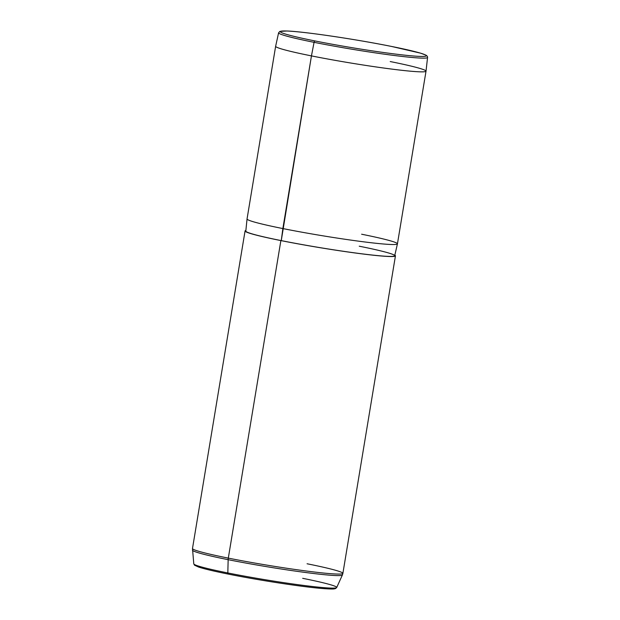 <?xml version="1.0" encoding="UTF-8"?>
<svg xmlns="http://www.w3.org/2000/svg" width="620" height="620" viewBox="0 0 620 620"><rect width="100%" height="100%" fill="white"/><g stroke="black" fill="none" stroke-linecap="round" stroke-linejoin="round"><path stroke-width="0.93" d="M391.538 46.446A73.974 4.131 -170.6 0 1 415.485 56.156A73.974 4.131 -170.6 0 1 315.092 40.967A73.974 4.131 -170.6 0 1 291.144 31.256A73.974 4.131 -170.6 0 1 391.538 46.446A1.527 0.783 -78.7 0 1 391.584 46.453A1.527 0.783 101.3 0 0 391.538 46.446A73.974 4.131 9.4 0 0 291.144 31.256A73.974 4.131 9.4 0 0 315.092 40.967A73.974 4.131 9.4 0 0 415.485 56.156A73.974 4.131 9.4 0 0 391.538 46.446M361.623 234.221A76.214 4.255 9.4 0 1 397.436 243.862L394.692 255.75A75.454 4.208 -170.6 0 1 356.167 253.076A75.454 4.208 -170.6 0 1 281.263 240.614L311.449 55.893L282.86 228.571A76.214 4.255 9.4 0 0 358.523 241.157A76.214 4.255 9.4 0 0 397.436 243.862A76.214 4.255 -170.6 0 1 358.631 241.172A76.214 4.255 -170.6 0 1 282.86 228.571A76.214 4.255 -170.6 0 1 247.047 218.945L275.637 46.275L278.605 32.79L279.868 31.395L286.959 31C303.738 31.527 356.275 39.3 391.584 46.453L420.515 53.15L425.886 55.11C427.149 55.901 427.707 56.684 427.56 57.451A75.493 4.216 -170.6 0 1 389.221 54.831A75.493 4.216 -170.6 0 1 314.069 42.331A1.527 0.783 -78.7 0 1 315.092 40.967A1.527 0.783 101.3 0 0 314.069 42.331A75.493 4.216 -170.6 0 1 278.605 32.79A75.493 4.216 9.4 0 0 314.069 42.331A75.493 4.216 9.4 0 0 389.221 54.831A75.493 4.216 9.4 0 0 427.56 57.451L426.025 71.16A76.214 4.255 -170.6 0 1 387.314 68.51A76.214 4.255 -170.6 0 1 311.449 55.893L314.069 42.331L311.449 55.893A76.214 4.255 -170.6 0 1 275.637 46.26A76.214 4.255 9.4 0 0 311.449 55.893A76.214 4.255 9.4 0 0 387.221 68.502A76.214 4.255 9.4 0 0 426.025 71.168A76.214 4.255 9.4 0 0 390.213 61.55M282.86 228.571L281.263 240.614A75.454 4.208 -170.6 0 1 245.815 231.097L247.047 218.961A76.214 4.255 9.4 0 0 282.86 228.571M394.832 255.161A76.214 4.255 -170.6 0 1 361.096 253.766A76.214 4.255 -170.6 0 1 280.876 240.583A76.214 4.255 -170.6 0 1 245.869 230.501A76.214 4.255 9.4 0 0 245.063 230.958A76.214 4.255 9.4 0 0 280.876 240.583L228.307 558.116A76.214 4.255 -170.6 0 1 192.494 548.491A76.214 4.255 9.4 0 0 228.307 558.116L280.876 240.583A76.214 4.255 9.4 0 0 356.647 253.185A76.214 4.255 9.4 0 0 395.444 255.858A76.214 4.255 9.4 0 0 394.832 255.161M281.263 240.614A75.454 4.208 9.4 0 0 383.672 256.106A75.454 4.208 9.4 0 0 359.244 246.202M334.963 588.039A70.959 3.96 -170.6 0 1 301.041 586.125A70.959 3.96 -170.6 0 1 228.4 574.12A1.527 0.783 -78.7 0 1 228.354 574.112A1.527 0.783 -78.7 0 1 227.827 572.95A72.431 4.045 -170.6 0 1 193.789 563.867A72.431 4.045 9.4 0 0 227.827 572.95A1.527 0.783 101.3 0 0 228.354 574.112A1.527 0.783 101.3 0 0 228.4 574.12A70.959 3.96 -170.6 0 1 228.307 574.097M307.071 563.766A76.214 4.255 9.4 0 1 342.883 573.392A76.214 4.255 -170.6 0 1 304.079 570.718A76.214 4.255 -170.6 0 1 228.307 558.116A76.214 4.255 9.4 0 0 304.079 570.718A76.214 4.255 9.4 0 0 342.883 573.392L342.403 574.972A76.012 4.239 -170.6 0 1 303.226 572.183A76.012 4.239 -170.6 0 1 228.152 559.682A76.012 4.239 9.4 0 0 303.226 572.183A76.012 4.239 9.4 0 0 342.403 574.972L336.699 587.52A72.431 4.045 -170.6 0 1 299.375 584.869A72.431 4.045 -170.6 0 1 227.827 572.95L228.152 559.682A76.012 4.239 -170.6 0 1 192.44 550.149A76.012 4.239 9.4 0 0 228.152 559.682L227.827 572.95A72.431 4.045 9.4 0 0 299.375 584.869A72.431 4.045 9.4 0 0 336.699 587.52A72.431 4.045 9.4 0 0 302.684 578.321M228.152 559.682A6.099 3.139 -78.7 0 1 228.307 558.116A6.099 3.139 101.3 0 0 228.152 559.682M397.436 243.846L426.025 71.168M245.063 230.958L192.494 548.491L193.789 563.867L194.533 565.2L198.601 567.06C204.282 568.92 214.195 571.268 228.354 574.112C257.184 579.933 298.786 586.388 319.742 588.287C335.846 589.636 334.103 588.729 335.567 588.55L336.699 587.52M342.883 573.392L395.444 255.858"/></g></svg>
